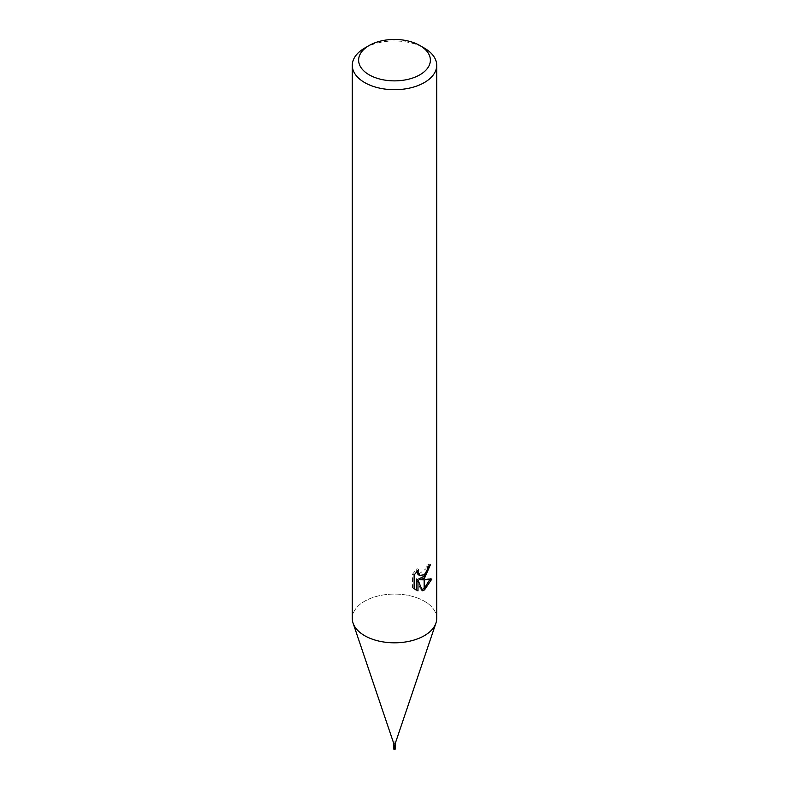 <?xml version="1.0" encoding="UTF-8"?>
<svg xmlns="http://www.w3.org/2000/svg" width="789" height="789" viewBox="0 0 789 789"><rect width="100%" height="100%" fill="white"/><g stroke="black" fill="none" stroke-linecap="round" stroke-linejoin="round"><path stroke-width="0.59" stroke-dasharray="3.94 2.96" d="M393.445 742.567L393.445 742.508A1.055 0.611 180 0 1 395.555 742.508L395.555 742.567M395.042 749.165L394.086 745.733A0.907 0.523 180 0 1 395.545 745.871L395.22 744.421L393.928 744.786L393.445 745.921L394.086 745.743L393.928 744.786L393.484 745.319A1.588 0.611 -98.5 0 0 393.632 745.93M424.344 635.678A42.202 24.37 180 0 1 382.172 641.743A42.202 24.37 180 0 1 353.077 623.113A42.202 24.37 180 0 1 364.656 601.208A42.211 24.37 180 0 1 410.655 595.932A42.211 24.37 180 0 1 436.712 618.438M352.288 618.438A42.211 24.37 180 0 1 364.656 601.208A42.202 24.37 180 0 1 414.324 596.928A42.202 24.37 180 0 1 435.922 623.113L435.863 623.28M428.703 566.226L428.871 563.869A40.091 23.147 180 0 1 426.336 566.019L425.892 568.849L418.101 574.589M426.336 566.019L427.835 566.896M416.464 571.798L417.046 568.662L412.558 574.136L412.558 587.726L414.126 588.633M412.558 574.136L414.126 575.033M417.046 568.662L418.564 569.54M429.877 579.442L430.291 578.11L418.791 578.889M430.301 578.11L431.869 579.018M428.871 563.869L430.409 564.756M412.558 587.726L415.211 589.58M416.464 578.998L420.862 589.935L421.888 589.57M420.862 589.935L422.362 590.803M364.656 48.099A42.211 24.37 180 0 1 424.344 48.099M395.545 745.861A1.055 0.611 180 0 1 395.555 745.98L395.22 744.421M395.555 745.595L395.368 744.471M395.23 745.625L393.573 745.171M393.445 745.95L393.445 745.98A1.055 0.611 180 0 1 393.445 745.921L394.717 747.942A1.055 0.611 180 0 0 394.549 747.923L394.461 747.824A1.055 0.611 0 0 0 394.451 747.824L394.638 748.11A0.868 0.631 -98.4 0 1 394.49 749.363A0.986 0.907 29 0 1 393.967 749.146L394.056 748.021M394.431 747.607L394.47 748.1A1.006 0.582 180 0 1 394.638 748.11M394.234 749.52L394.51 749.382A0.986 0.621 -165.8 0 0 395.033 749.333M395.013 749.363A1.026 0.641 14.2 0 1 394.5 749.392L394.49 749.363M393.967 749.185A1.026 0.937 -151 0 0 394.5 749.392L394.283 749.53M394.51 749.382L394.51 749.382A0.917 0.661 81.6 0 0 394.549 747.923M395.052 749.274L394.362 745.635L395.595 745.93L394.332 745.644M394.51 747.923L393.455 746.039M393.405 745.97L394.678 746.256M394.086 745.733L393.405 745.921M394.421 747.548L393.632 745.921M415.951 590.064L414.403 589.176M394.036 747.005L394.964 749.077"/><path stroke-width="1.18" d="M395.555 742.508A1.055 0.611 180 0 1 393.445 742.508M393.484 745.319L393.445 745.921A1.055 0.611 180 0 0 393.445 745.95L393.445 745.812M395.545 745.881L395.545 745.881A1.055 0.611 180 0 1 395.555 745.98L394.914 746.157A0.907 0.523 180 0 1 393.455 746.029L393.455 746.019A1.055 0.611 180 0 1 393.445 745.95M393.75 746.946L393.455 746.039A1.055 0.611 180 0 1 393.455 746.019L393.632 745.161L395.516 745.654L394.283 749.136A1.055 0.611 180 0 0 394.451 749.146L394.539 749.047A1.055 0.611 0 0 0 394.549 749.047L395.555 746.157M393.445 746.157L393.632 745.161M393.958 749.333L395.368 745.97M419.866 74.807A35.88 20.711 180 0 1 369.134 74.807A35.88 20.711 180 0 1 369.134 45.515L369.134 45.515A35.88 20.711 180 0 1 419.866 45.515A35.88 20.711 180 0 1 419.866 74.807M364.656 48.099L369.134 45.515L364.656 48.099A42.211 24.37 180 0 0 352.288 65.329A42.211 24.37 180 0 0 378.345 87.845A42.211 24.37 180 0 0 424.344 82.559A42.211 24.37 180 0 0 436.712 65.329A42.211 24.37 180 0 0 424.344 48.099L419.866 45.515M436.712 65.329L436.712 618.438A42.211 24.37 180 0 1 424.344 635.678A42.211 24.37 180 0 1 378.345 640.954A42.211 24.37 180 0 1 352.288 618.438L352.288 65.329M420.3 579.757L424.137 579.866L424.137 590.073L422.362 590.793L417.983 579.876L417.983 590.892L414.126 588.624L414.126 575.033L418.564 569.54L417.973 572.242L419.61 575.467L424.137 574.757L424.137 578.386L420.3 579.757L418.791 578.889L424.137 576.276M424.137 574.757A6.746 3.896 120 0 0 424.551 574.402L427.391 569.717L427.835 566.896A42.211 24.37 0 0 0 430.409 564.756L424.551 578.081A11.095 6.411 -60 0 1 424.137 578.386M424.551 589.847L424.551 579.866L431.869 579.018L424.551 589.847A15.277 8.817 -60 0 1 424.137 590.073M424.551 575.832L428.703 566.226M424.551 578.081L424.551 574.402M419.61 575.467L418.101 574.589L416.464 571.798M415.211 589.58L416.464 590.014L416.464 578.998L417.983 579.876M421.888 589.57L424.137 588.259M424.551 587.923L429.877 579.442M416.464 590.014L417.983 590.892M395.555 745.595L395.555 742.567M393.455 746.029L393.78 745.309M435.922 623.113A42.202 24.37 180 0 1 424.344 635.678M395.042 749.205L395.013 749.363A1.026 0.641 14.2 0 0 395.033 749.353L394.53 749.264A1.006 0.582 180 0 1 394.362 749.254L394.234 749.52A1.016 1.016 0 0 0 394.904 749.481M394.618 746.266L395.595 745.98M394.638 746.266L394.046 749.343M393.948 749.599L393.977 749.047M395.052 749.57L395.052 748.722M395.023 749.343L395.427 747.222M394.954 749.728L395.042 748.14M393.405 745.97L394.678 746.256M394.155 749.303L395.368 745.98M393.445 745.526L393.445 742.567M393.464 742.617L353.137 623.28M395.536 742.617L435.863 623.28M393.948 749.264L393.948 748.712M393.948 748.909L393.474 746.364"/></g></svg>
